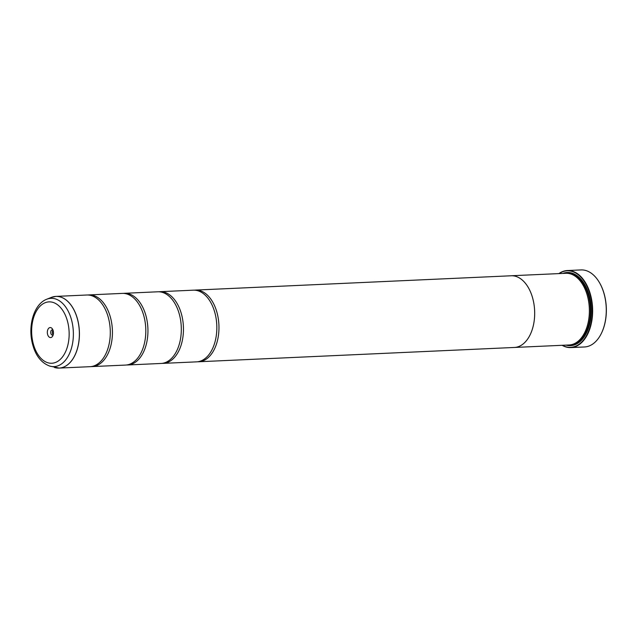 <?xml version="1.0" encoding="UTF-8"?>
<svg xmlns="http://www.w3.org/2000/svg" width="638" height="638" viewBox="0 0 638 638"><rect width="100%" height="100%" fill="white"/><g stroke="black" fill="none" stroke-linecap="round" stroke-linejoin="round"><path stroke-width="0.96" d="M49.732 366.084C40.593 362.631 34.651 354.393 31.9 341.354C28.263 323.905 34.492 303.855 46.702 299.254A34.181 20.839 87.4 0 1 72.333 323.33A34.181 20.839 87.4 0 1 49.732 366.084L59.151 368.078L90.022 366.683A35.872 21.867 -92.6 0 0 109.082 344.201A35.872 21.867 -92.6 0 0 109.202 321.249A35.872 21.867 -92.6 0 0 107.79 315.674A35.872 21.867 -92.6 0 0 86.768 295.011L55.905 296.407A35.872 21.867 87.4 0 1 78.338 322.653A35.872 21.867 87.4 0 1 59.151 368.078A35.872 21.867 87.4 0 1 56.902 367.998M91.082 366.595A35.872 21.867 -92.6 0 0 92.151 366.587L125.534 365.072A35.872 21.867 -92.6 0 0 144.595 342.59A35.872 21.867 -92.6 0 0 144.714 319.638A35.872 21.867 -92.6 0 0 143.303 314.071A35.872 21.867 -92.6 0 0 122.281 293.4L88.905 294.916A35.872 21.867 -92.6 0 0 87.837 295.003M126.595 364.984A35.872 21.867 -92.6 0 0 127.664 364.976L161.047 363.461A35.872 21.867 -92.6 0 0 180.107 340.979A35.872 21.867 -92.6 0 0 180.227 318.035A35.872 21.867 -92.6 0 0 178.815 312.461A35.872 21.867 -92.6 0 0 157.801 291.789L124.418 293.305A35.872 21.867 -92.6 0 0 123.349 293.392M162.108 363.373A35.872 21.867 -92.6 0 0 163.176 363.365L196.56 361.858A35.872 21.867 -92.6 0 0 215.62 339.368A35.872 21.867 -92.6 0 0 215.748 316.424A35.872 21.867 -92.6 0 0 214.328 310.85A35.872 21.867 -92.6 0 0 193.314 290.178L159.931 291.694A35.872 21.867 -92.6 0 0 158.862 291.781M599.752 283.136A38.113 23.231 87.4 0 1 599.832 283.272A38.113 23.231 87.4 0 1 605.199 298.233A38.113 23.231 87.4 0 1 602.041 331.967A38.113 23.231 87.4 0 1 601.977 332.111M570.843 347.582L584.48 346.968A38.567 23.51 -92.6 0 0 601.905 332.254A38.567 23.51 -92.6 0 0 605.103 298.129A38.567 23.51 -92.6 0 0 599.672 282.993A38.567 23.51 -92.6 0 0 580.987 269.922L567.349 270.536A38.567 23.51 87.4 0 1 591.466 298.744A38.567 23.51 87.4 0 1 570.843 347.582A38.567 23.51 87.4 0 1 562.126 345.302M47.483 333.913A5.024 3.062 -92.6 0 0 49.939 337.486A5.024 3.062 -92.6 0 0 52.89 335.668A5.024 3.062 -92.6 0 0 53.313 331.226A5.024 3.062 -92.6 0 0 52.603 329.256A5.024 3.062 -92.6 0 0 48.815 328.155A5.024 3.062 -92.6 0 0 47.483 333.913M53.042 330.229A2.6 1.587 -92.6 0 0 52.196 329.886A2.6 1.587 -92.6 0 0 50.809 333.18A2.6 1.587 -92.6 0 0 52.436 335.078A2.6 1.587 -92.6 0 0 53.241 334.663A2.6 1.587 -92.6 0 1 52.436 333.1A2.6 1.587 -92.6 0 1 53.034 330.221M562.373 345.294A38.296 23.343 -92.6 0 0 585.708 336.904A38.296 23.343 -92.6 0 0 591.099 298.823A38.296 23.343 -92.6 0 0 559.119 273.59M558.88 273.598A38.567 23.51 87.4 0 1 567.349 270.536M585.373 331.146A35.441 21.604 -92.6 0 0 585.437 331.002A35.441 21.604 -92.6 0 0 588.38 299.637A35.441 21.604 -92.6 0 0 583.387 285.728A35.441 21.604 -92.6 0 0 583.307 285.593M510.552 275.799A35.888 21.875 87.4 0 1 511.15 275.76A35.872 21.867 87.4 0 1 533.583 302.021A35.872 21.867 87.4 0 1 514.403 347.455L569.088 344.983A35.888 21.875 -92.6 0 0 585.309 331.297A35.888 21.875 -92.6 0 0 588.284 299.533A35.888 21.875 -92.6 0 0 583.228 285.449A35.888 21.875 -92.6 0 0 565.842 273.287L511.15 275.76A35.888 21.875 87.4 0 1 533.591 302.013A35.888 21.875 87.4 0 1 514.403 347.463A35.888 21.875 87.4 0 1 513.797 347.479M566.121 345.118A36.605 22.314 -92.6 0 0 587.08 331.672A36.605 22.314 -92.6 0 0 590.118 299.278A36.605 22.314 -92.6 0 0 584.966 284.915A36.605 22.314 -92.6 0 0 562.868 273.423M568.187 345.03A36.159 22.035 -92.6 0 0 587.151 331.529M92.151 366.587A35.872 21.867 -92.6 0 0 111.339 321.153A35.872 21.867 -92.6 0 0 88.905 294.916M127.664 364.976A35.872 21.867 -92.6 0 0 146.852 319.542A35.872 21.867 -92.6 0 0 124.418 293.305M163.176 363.365A35.872 21.867 -92.6 0 0 182.364 317.931A35.872 21.867 -92.6 0 0 159.931 291.694M197.62 361.762A35.872 21.867 -92.6 0 0 198.689 361.762A35.872 21.867 -92.6 0 0 217.877 316.328A35.872 21.867 -92.6 0 0 195.443 290.083A35.872 21.867 -92.6 0 0 194.375 290.178M585.046 285.05A36.159 22.035 -92.6 0 0 564.933 273.327M53.672 296.694A35.872 21.867 87.4 0 1 55.905 296.407L51.383 297.388A35.864 21.859 -92.6 0 1 78.275 322.653A35.864 21.859 -92.6 0 1 54.565 367.512M573.937 343.858A35.441 21.604 -92.6 0 0 589.44 299.589A35.441 21.604 -92.6 0 0 570.763 273.973M569.973 344.919A35.888 21.875 -92.6 0 0 590.054 299.453A35.888 21.875 -92.6 0 0 566.727 273.271M68.218 324.351A30.72 18.725 -92.6 0 0 44.54 302.986A30.72 18.725 -92.6 0 0 32.578 340.788A30.72 18.725 -92.6 0 0 56.256 362.145A30.72 18.725 -92.6 0 0 68.218 324.351M46.702 299.254L51.383 297.388M195.443 290.083L511.15 275.776M198.689 361.762L514.403 347.455"/></g></svg>
